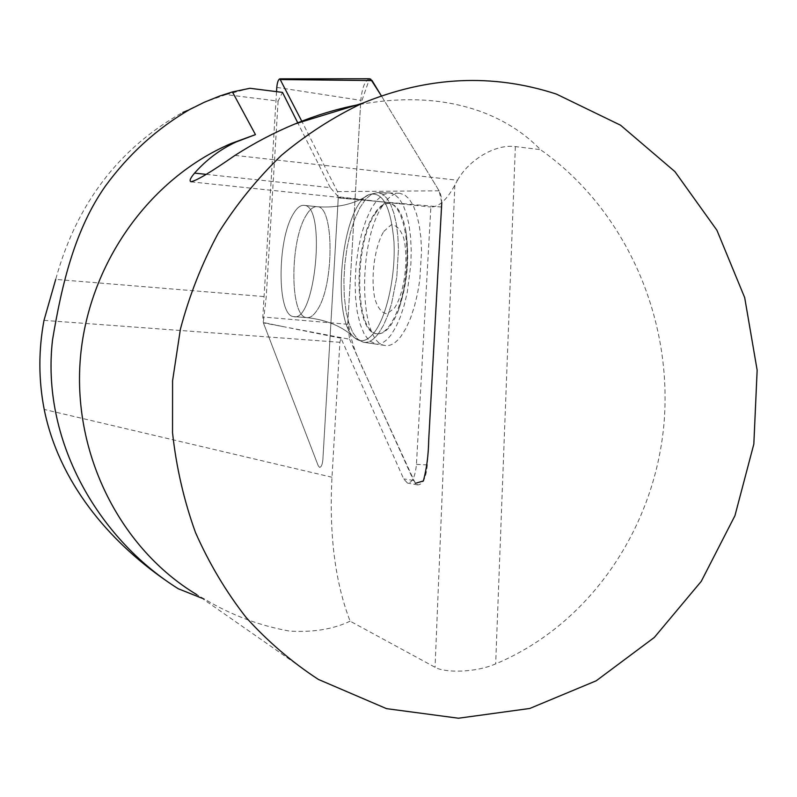 <?xml version="1.0" encoding="UTF-8"?>
<svg xmlns="http://www.w3.org/2000/svg" width="797" height="797" viewBox="0 0 797 797"><rect width="100%" height="100%" fill="white"/><g stroke="black" fill="none" stroke-linecap="round" stroke-linejoin="round"><path stroke-width="0.6" stroke-dasharray="3.98 2.99" d="M249.889 88.278L226.009 94.614L278.113 101.089L282.487 92.392M234.995 155.385L457.518 180.232L454.828 185.103C447.007 199.708 439.017 207.021 430.878 207.031L416.442 464.352C415.217 476.755 412.218 482.992 407.456 483.062L403.7 478.917L340.977 338.197L339.891 342.292L331.99 477.244C329.022 534.259 335.059 582.228 350.122 621.162L435.062 667.278C444.128 672.748 474.584 673.086 495.674 663.881C591.125 623.921 655.941 525.97 664.22 420.826C672.19 315.552 624.29 208.545 540.436 149.627C524.815 133.428 505.467 120.925 482.384 112.128C445.443 98.439 403.461 96.088 356.448 105.094M278.113 101.089L266.228 296.763L263.259 322.506L283.742 326.73L263.259 322.506M226.009 94.614L203.733 102.405L182.254 112.666C118.594 148.491 76.412 204.062 55.7 279.388L266.228 296.763M43.994 320.374L339.891 342.292M340.977 338.197L283.742 326.73M441.767 202.617L439.077 190.772L381.365 95.849L439.097 190.812C441.159 194.458 442.026 199.868 441.707 207.031L338.267 197.945L379.581 201.571L338.307 196.769L322.885 459.441C322.396 464.631 321.271 467.261 319.537 467.341L318.172 465.627L263.389 322.875L318.172 465.627L319.537 467.341C321.271 467.261 322.396 464.631 322.885 459.441L338.267 197.945L337.47 191.599L302.063 121.762M379.581 201.571L430.878 207.031M206.234 174.364L330.277 187.644L338.307 196.769M330.277 187.644L297.869 123.047M350.122 621.162C333.574 629.122 313.47 632.439 289.809 631.124C259.692 625.775 231.329 615.135 204.719 599.205L196.859 594.682L318.392 679.433M457.518 180.232C469.084 159.48 495.744 143.809 515.36 146.598L540.436 149.627M204.719 599.205L201.85 598.158M178.309 588.774L165.587 580.306M293.137 214.224C276.967 240.405 276.977 315.951 293.535 316.578C315.293 323.492 326.631 205.058 304.085 205.367C300.379 204.998 296.733 207.947 293.137 214.224C296.733 207.947 300.379 204.998 304.085 205.367C326.631 205.058 315.293 323.492 293.535 316.578C276.977 315.951 276.967 240.405 293.137 214.224M391.118 334.76C386.127 341.415 381.165 344.553 376.234 344.155L369.33 340.847L364.269 334.132L360.174 324.249L357.225 311.747L355.522 297.251L355.143 281.451L356.08 265.062L358.301 248.823L361.699 233.491L366.142 219.753L371.432 208.296L377.34 199.708L383.596 194.478L389.882 192.964L394.694 194.548L399.167 198.622L403.123 205.088L406.42 213.775L408.931 224.425L410.545 236.659L411.202 250.059L410.863 264.146L407.277 292.27L404.179 305.281L400.343 316.947L395.94 326.89L391.118 334.76M377.021 333.794C389.135 335.119 403.033 306.347 406.271 271.07C409.658 235.822 401.349 204.55 389.175 203.404C384.134 202.906 379.213 206.363 374.421 213.775C353.071 244.42 354.107 332.598 376.453 333.734L377.021 333.794M383.775 231.479L391.108 224.893C396.149 224.704 400.303 228.978 403.591 237.715C409 258.487 404.477 293.186 394.515 307.991L387.043 313.779C382.082 313.231 378.097 308.509 375.098 299.632C370.266 279.139 374.341 246.901 383.775 231.479M375.138 213.845C379.93 206.443 384.851 202.986 389.902 203.474C397.424 204.879 402.794 214.283 406.032 231.708C409.768 259.015 407.177 285.386 398.251 310.82C391.745 326.81 384.722 334.461 377.17 333.784C354.804 332.658 353.758 244.49 375.138 213.845M276.529 91.635L262.821 316.977L263.389 322.875L349.604 339.243L347.741 324.279L360.812 100.352C362.097 87.58 365.016 80.387 369.569 78.773M441.707 207.031L427.322 464.92C426.006 478.17 422.769 484.815 417.608 484.875L413.533 480.442L349.604 339.243M382.65 205.636C388.139 197.188 393.808 193.063 399.646 193.273L404.577 194.876L409.16 198.981L413.215 205.496L416.602 214.263L419.172 224.983L420.846 237.327L421.533 250.836L419.86 279.378L417.568 293.366L414.4 306.476L410.505 318.232L406.002 328.234L401.08 336.165C395.571 343.377 390.122 346.476 384.742 345.43C358.73 342.312 357.803 241.272 382.65 205.636M415.327 483.341L372.309 389.384C362.765 366.919 351.258 350.042 348.01 319.667L360.563 104.467L369.509 78.773M369.758 78.783L370.595 79.042M454.828 185.103L435.062 667.278M515.36 146.598L495.674 663.881M331.99 477.244L44.214 409.449M413.533 480.442L403.7 478.917M416.442 464.352L427.322 464.92M378.824 333.026C373.564 340.14 368.383 343.208 363.273 342.212L357.634 339.114L352.722 332.469L348.747 322.695L345.898 310.312L344.264 295.956L343.905 280.295L344.842 264.056L347.024 247.957L350.361 232.754L354.695 219.145L359.865 207.788L365.624 199.27L371.701 194.079L377.818 192.575L382.5 194.149L386.834 198.174L390.669 204.58L393.867 213.188L396.288 223.728L397.842 235.842L398.45 249.112L396.796 277.157L391.546 303.796L387.81 315.363L383.516 325.216L378.824 333.026L383.516 325.216L387.81 315.363L391.546 303.796L396.796 277.157L398.45 249.112L397.842 235.842L396.288 223.728L393.867 213.188L390.669 204.58L386.834 198.174L382.5 194.149L377.818 192.575L371.701 194.079L365.624 199.27L359.865 207.788L354.695 219.145L350.361 232.754L347.024 247.957L344.842 264.056L343.905 280.295L344.264 295.956L345.898 310.312L348.747 322.695L352.722 332.469L357.634 339.114L363.273 342.212C368.383 343.208 373.564 340.14 378.824 333.026M374.998 331.502C387.103 314.915 395.691 275.114 393.977 241.86C390.899 206.413 382.53 190.682 368.872 194.657C341.305 205.247 330.257 320.743 354.964 338.127C361.27 343.118 367.945 340.917 374.998 331.502C367.945 340.917 361.27 343.118 354.964 338.127C330.257 320.743 341.305 205.247 368.872 194.657C382.53 190.682 390.899 206.413 393.977 241.86C395.691 275.114 387.103 314.915 374.998 331.502M306.078 215.519C309.744 209.272 313.46 206.343 317.236 206.722C334.332 205.736 334.381 286.253 316.957 310.392C313.49 315.662 310.063 318.073 306.676 317.614C289.769 316.967 289.62 241.601 306.078 215.519C289.62 241.601 289.769 316.967 306.676 317.614C310.063 318.073 313.49 315.662 316.957 310.392C334.381 286.253 334.332 205.736 317.236 206.722C313.46 206.343 309.744 209.272 306.078 215.519M276.788 87.391L360.812 100.352M347.741 324.279L262.821 316.977M337.47 191.599L439.097 190.812M191.011 181.855L405.514 204.401M189.556 109.657L188.989 109.896M417.608 484.875L407.456 483.062M384.742 345.43L363.273 342.212L354.964 338.127C342.81 326.581 326.71 319.746 306.676 317.614L293.535 316.578L306.676 317.614C326.71 319.746 342.81 326.581 354.964 338.127L363.273 342.212L375.128 343.985M399.646 193.273L377.818 192.575L368.872 194.657C354.615 204.142 337.41 208.166 317.236 206.722L304.085 205.367L317.236 206.722C337.41 208.166 354.615 204.142 368.872 194.657L377.818 192.575L389.882 192.964M398.251 310.82C406.669 285.067 409.26 258.696 406.032 231.708M376.453 333.734L377.17 333.784M389.175 203.404L389.902 203.474"/><path stroke-width="1.2" d="M297.869 123.047L282.487 92.392L249.889 88.278L232.415 91.934L219.833 95.979L204.46 102.185L189.527 109.607C156.8 128.646 128.745 154.16 105.353 186.139C74.928 229.546 61.917 283.702 52.532 339.871C40.946 439.316 97.334 538.154 178.309 588.774L201.85 598.158M165.587 580.306C108.551 540.695 58.809 481.916 44.214 409.449C38.495 379.99 38.425 350.301 43.994 320.374L55.7 279.388M362.117 103.361C427.8 76.323 492.566 73.244 556.416 94.096L620.574 125.219L674.939 171.634L716.921 230.263L744.697 297.65L757.15 370.177L753.832 444.098L734.934 515.709L701.27 581.332L654.317 637.451L596.206 680.797L529.756 708.473L458.484 718.227L386.515 708.643L318.392 679.433C292.051 662.267 267.991 641.665 246.213 617.595C226.039 591.782 209.133 563.419 195.494 532.526C183.938 500.516 176.286 467.261 172.541 432.761L172.58 380.717L180.401 329.161C189.327 295.478 201.93 263.508 218.209 233.272C236.38 204.401 257.411 178.458 281.291 155.445C306.486 134.374 333.435 117.01 362.117 103.361L294.99 123.933C274.307 132.511 254.303 142.992 234.995 155.385C211.155 171.983 196.5 180.76 191.031 181.716C189.088 181.068 190.264 178.199 194.568 173.118L206.234 174.364M196.859 594.682C121.034 549.203 73.005 455.456 80.218 360.184C87.461 264.913 149.178 178.478 231.11 143.51L255.458 134.613L232.415 91.934M255.458 134.613L236.201 141.946C220.291 149.318 206.413 159.709 194.568 173.118M294.99 123.933C315.453 115.485 335.935 109.209 356.448 105.094M302.063 121.762L279.837 78.843C278.302 79.481 277.276 82.33 276.788 87.391L276.529 91.635M279.837 78.843L369.569 78.773L372.079 80.577L381.365 95.849L370.595 79.042M441.767 202.617L428.706 440.083C428.447 455.087 426.664 468.706 423.376 480.96L415.327 483.341M372.079 80.577L280.674 79.551M236.201 141.946L231.11 143.51M188.989 109.896L182.802 112.457"/></g></svg>

